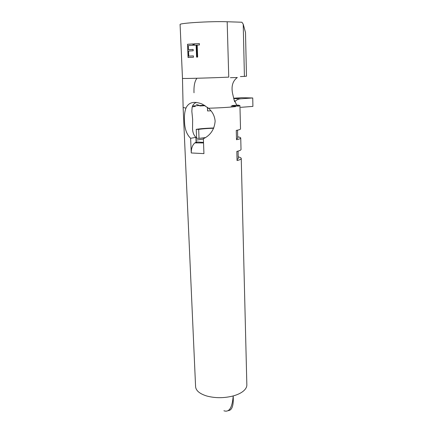 <?xml version="1.0" encoding="UTF-8"?>
<svg xmlns="http://www.w3.org/2000/svg" width="433" height="433" viewBox="0 0 433 433"><rect width="100%" height="100%" fill="white"/><g stroke="black" fill="none" stroke-linecap="round" stroke-linejoin="round"><path stroke-width="0.65" d="M213.81 127.984C206.546 128.2 200.69 128.644 196.241 129.326L196.604 138.273L199.028 138.36L205.513 137.575M199.028 138.36L198.677 129.391C202.465 128.807 207.472 128.428 213.696 128.249M196.241 129.326L198.677 129.391M195.916 137.348L190.628 138.295L191.256 152.968C191.24 148.362 192.441 145.006 194.85 142.912L196.111 142.17L195.916 137.348C193.665 135.08 192.544 132.049 192.544 128.249L192.647 119.454L191.835 111.265L192.117 107.389C192.62 105.073 194.027 103.4 196.355 102.383M228.045 410.668C232.012 410.516 233.728 405.607 233.198 395.941C224.099 398.241 215.288 398.263 206.763 396.006C199.613 393.765 195.889 390.631 195.586 386.609L183.121 107.503L185.979 108.093C184.696 111.416 184.204 115.589 184.496 120.596C184.555 128.563 186.601 134.463 190.628 138.295M185.979 108.093C188.642 102.253 194.054 100.911 202.216 104.072L208.489 108.228C220.148 107.882 229.203 107.33 235.644 106.578M191.256 152.968L203.938 153.618L203.375 138.755C210.519 135.258 214.438 129.397 215.136 121.17C214.681 115.995 212.462 111.682 208.489 108.228M203.386 139.042L196.03 140.14M232.218 105.544L238.193 105.095L239.942 105.592L240.515 128.937C240.477 129.413 239.065 129.905 236.272 130.414L236.515 139.718C239.297 139.15 240.705 138.592 240.743 138.046L241.024 149.499C240.992 150.132 239.59 150.771 236.824 151.409L237.062 160.578C239.822 159.874 241.213 159.176 241.246 158.478L246.848 384.91C246.859 387.14 245.614 389.272 243.124 391.297C240.672 393.229 237.365 394.777 233.198 395.941C232.283 407.718 229.187 412.654 223.91 410.755M196.138 142.89L196.111 142.17L196.874 141.948L203.515 142.419M192.263 106.875L195.315 106.399M199.786 105.923L200.782 105.923L196.458 104.445M200.782 105.923L205.128 105.657M210.952 110.805L207.548 110.945L207.412 107.303M239.942 105.592L238.664 106.107L236.716 104.997L234.02 99.633L232.521 93.236C231.168 86.102 232.77 80.863 237.322 77.523L230.383 77.68M240.743 138.046C240.726 137.57 239.709 137.158 237.69 136.812M241.246 158.478C241.23 157.872 240.218 157.336 238.21 156.87M193.232 105.923L204.425 105.224M193.459 57.248L188.063 57.508L187.505 44.274L192.923 43.922L192.977 45.297L188.344 45.584L188.517 49.671L193.145 49.405L193.199 50.775L188.571 51.029L188.788 56.111L193.405 55.889L193.459 57.248M183.121 107.492L182.482 78.405L180.09 24.589C178.412 23.128 210.925 21.12 227.173 21.753L241.912 22.229L243.222 24.167L245.5 32.502L246.474 76.213L244.418 76.397L243.222 24.167M182.482 78.405C180.956 78.763 212.863 77.897 228.748 77.128L227.173 21.753M199.434 44.978L197.188 45.081L197.654 57.075L196.593 57.118L196.122 45.129L193.67 45.259L193.616 43.885L199.38 43.598L199.434 44.978M194.006 92.776C193.735 85.929 194.715 81.095 196.945 78.276M240.396 76.581L244.418 76.397M231.108 106.042L238.664 106.107M238.058 151.101L238.253 158.543L237.04 159.604M237.522 130.171L237.728 138.122L236.499 138.961M207.548 110.945L207.564 107.433M233.766 98.551L240.51 98.805C238.35 98.984 236.407 99.958 234.675 101.739M196.912 142.89L196.874 141.948L196.095 141.818M240.51 98.805L252.742 97.972L241.641 97.696L233.69 98.231M240.716 107.341L252.91 106.394L252.742 97.972M188.198 57.502L187.505 44.274M187.641 44.28L192.929 43.971M193.145 49.443L188.517 49.671M193.405 55.911L188.788 56.111M197.02 57.096L196.555 45.14L196.122 45.129M194.255 45.227L194.206 43.895L193.616 43.885M194.206 43.895L199.38 43.598M234.567 101.452L234.15 100.147M194.85 142.906L203.532 142.939"/></g></svg>
